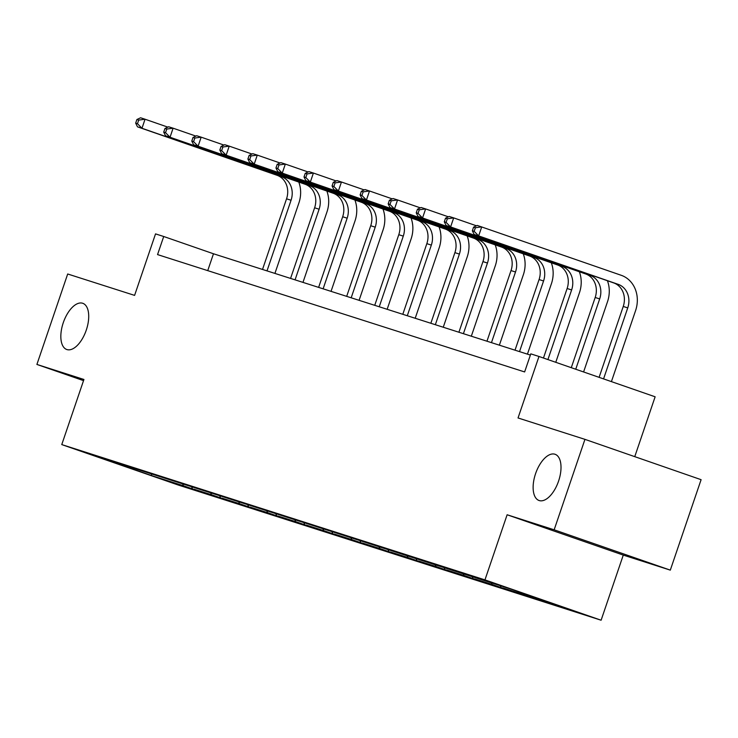 <?xml version="1.0" encoding="UTF-8"?>
<svg xmlns="http://www.w3.org/2000/svg" width="738" height="738" viewBox="0 0 738 738"><rect width="100%" height="100%" fill="white"/><g stroke="black" fill="none" stroke-linecap="round" stroke-linejoin="round"><path stroke-width="1.11" d="M535.557 473.713A24.455 12.085 109.1 0 1 555.096 454.285A24.455 12.085 109.1 0 1 558.583 481.075A24.455 12.085 109.1 0 1 539.044 500.502A24.455 12.085 109.1 0 1 535.557 473.713M63.265 322.727A24.455 12.085 109.1 0 1 82.794 303.3A24.455 12.085 109.1 0 1 86.291 330.08A24.455 12.085 109.1 0 1 66.752 349.508A24.455 12.085 109.1 0 1 63.265 322.727M507.126 514.764L623.278 555.096L670.307 570.133L554.155 529.801L507.126 514.764L484.958 579.884L61.761 444.59L83.929 379.47L36.9 364.443L83.542 380.633M36.9 364.443L67.693 273.992L134.593 295.385L155.534 233.881L163.716 236.501L157.554 254.592L524.635 371.943L530.797 353.853L538.98 356.472L518.039 417.966L584.948 439.359L701.1 479.682L670.307 570.133M554.155 529.801L584.948 439.359M634.754 456.656L655.132 396.795L538.98 356.472M623.278 555.096L601.11 620.215L177.913 484.921L61.761 444.59M528.666 595.252L529.072 596.267L539.589 599.92L530.677 596.821M182.766 484.193L183.402 485.761L151.567 475.576L101.964 458.363L123.283 464.885L319.683 527.67L511.314 589.228L560.908 606.442L529.072 596.267M484.958 579.884L601.11 620.215M519.552 592.088L520.087 593.398L530.604 597.042M520.087 593.398L502.615 587.854M491.388 582.854L492.025 584.422L502.541 588.075M492.025 584.422L474.562 578.887M463.335 573.887L463.971 575.455L474.488 579.109M463.971 575.455L446.499 569.911M435.282 564.921L435.909 566.489L446.425 570.133M435.909 566.489L418.446 560.945M407.219 555.945L407.856 557.513L418.372 561.166M407.856 557.513L390.393 551.978M379.166 546.978L379.793 548.546L390.31 552.199M379.793 548.546L362.33 543.002M351.103 538.011L351.74 539.579L362.257 543.223M351.74 539.579L334.277 534.035M323.05 529.045L323.687 530.604L334.203 534.257M323.687 530.604L306.215 525.069M294.988 520.069L295.624 521.637L306.141 525.29M295.624 521.637L278.161 516.093M266.935 511.102L267.571 512.67L278.088 516.314M267.571 512.67L250.108 507.126M238.881 502.135L239.509 503.694L250.025 507.347M239.509 503.694L222.046 498.159M210.819 493.159L211.455 494.728L221.972 498.381M211.455 494.728L193.993 489.183M183.402 485.761L193.919 489.405M500.382 585.732L501.019 587.3M472.237 576.535L472.966 578.334M444.175 567.568L444.903 569.358M416.121 558.592L416.85 560.391M388.059 549.625L388.788 551.424M360.006 540.659L360.734 542.448M331.952 531.683L332.672 533.482M303.89 522.716L304.619 524.515M275.837 513.749L276.565 515.539M247.774 504.774L248.503 506.572M219.721 495.807L220.45 497.606M191.668 486.84L192.387 488.63M530.373 355.089L213.476 253.771L163.716 236.501M207.738 270.625L213.476 253.771M151.53 474.202L151.567 475.576M298.798 182.065A28.662 24.917 -72.3 0 1 298.899 202.978L274.923 273.42M262.516 269.453L286.556 198.817A19.105 16.614 107.7 0 0 277.018 175.275L137.48 126.835L141.973 128.274L137.471 123.707L138.698 120.091L136.899 119.519L135.672 123.135L137.471 123.707M267.008 270.892L291.058 200.256A19.105 16.614 107.7 0 0 281.519 176.714L141.973 128.274L145.054 119.224L167.821 127.13M136.899 119.519L140.561 117.785L145.054 119.224L138.698 120.091M135.672 123.135L137.48 126.835M326.86 191.041A28.662 24.917 -72.3 0 1 326.962 211.944L302.977 282.386M290.569 278.42L314.619 207.784A19.105 16.614 107.7 0 0 305.08 184.251L165.533 135.801L170.035 137.24L165.524 132.674L166.76 129.058L164.961 128.486L163.725 132.102L165.524 132.674M295.062 279.859L319.111 209.223A19.105 16.614 107.7 0 0 309.573 185.681L170.035 137.24L173.107 128.191L195.884 136.096M164.961 128.486L168.615 126.761L173.107 128.191L166.76 129.058M163.725 132.102L165.533 135.801M354.913 200.007A28.662 24.917 -72.3 0 1 355.015 220.92L331.039 291.362M318.622 287.386L342.672 216.751A19.105 16.614 107.7 0 0 333.133 193.218L193.596 144.768L198.088 146.207L193.587 141.65L194.814 138.034L193.015 137.452L191.788 141.069L193.587 141.65M323.124 288.826L347.164 218.19A19.105 16.614 107.7 0 0 337.626 194.657L198.088 146.207L201.17 137.167L223.937 145.072M193.015 137.452L196.668 135.727L201.17 137.167L194.814 138.034M191.788 141.069L193.596 144.768M382.967 208.974A28.662 24.917 -72.3 0 1 383.077 229.887L359.092 300.329M346.685 296.362L370.725 225.727A19.105 16.614 107.7 0 0 361.186 202.184L221.649 153.744L226.151 155.183L221.64 150.617L222.876 147L221.077 146.428L219.841 150.045L221.64 150.617M351.177 297.801L375.227 227.166A19.105 16.614 107.7 0 0 365.688 203.623L226.151 155.183L229.223 146.133L251.999 154.039M221.077 146.428L224.73 144.694L229.223 146.133L222.876 147M219.841 150.045L221.649 153.744M411.029 217.95A28.662 24.917 -72.3 0 1 411.131 238.854L387.155 309.296M374.738 305.329L398.788 234.693A19.105 16.614 107.7 0 0 389.249 211.16L249.712 162.711L254.204 164.15L249.693 159.583L250.929 155.967L249.13 155.395L247.903 159.011L249.693 159.583M379.24 306.768L403.28 236.132A19.105 16.614 107.7 0 0 393.741 212.59L254.204 164.15L257.285 155.1L280.053 163.006M249.13 155.395L252.783 153.67L257.285 155.1L250.929 155.967M247.903 159.011L249.712 162.711M439.082 226.917A28.662 24.917 -72.3 0 1 439.184 247.83L415.208 318.272M402.8 314.296L426.841 243.66A19.105 16.614 107.7 0 0 417.302 220.127L277.765 171.677L282.257 173.116L277.756 168.559L278.982 164.943L277.184 164.362L275.957 167.978L277.756 168.559M407.293 315.735L431.343 245.099A19.105 16.614 107.7 0 0 421.804 221.566L282.257 173.116L285.338 164.076L308.115 171.982M277.184 164.362L280.846 162.637L285.338 164.076L278.982 164.943M275.957 167.978L277.765 171.677M467.145 235.883A28.662 24.917 -72.3 0 1 467.246 256.796L443.261 327.238M430.854 323.272L454.903 252.636A19.105 16.614 107.7 0 0 445.365 229.094L305.818 180.653L310.32 182.092L305.809 177.526L307.045 173.91L305.246 173.338L304.01 176.954L305.809 177.526M435.346 324.711L459.396 254.075A19.105 16.614 107.7 0 0 449.857 230.533L310.32 182.092L313.401 173.043L336.168 180.948M305.246 173.338L308.899 171.603L313.401 173.043L307.045 173.91M304.01 176.954L305.818 180.653M495.198 244.859A28.662 24.917 -72.3 0 1 495.299 265.763L471.324 336.205M458.907 332.238L482.956 261.603A19.105 16.614 107.7 0 0 473.418 238.07L333.88 189.62L338.373 191.059L333.871 186.493L335.098 182.876L333.299 182.304L332.072 185.921L333.871 186.493M463.409 333.677L487.458 263.042A19.105 16.614 107.7 0 0 477.92 239.499L338.373 191.059L341.454 182.009L364.221 189.915M333.299 182.304L336.962 180.579L341.454 182.009L335.098 182.876M332.072 185.921L333.88 189.62M523.26 253.826A28.662 24.917 -72.3 0 1 523.362 274.739L499.377 345.172M486.969 341.205L511.019 270.569A19.105 16.614 107.7 0 0 501.48 247.036L361.934 198.587L366.435 200.026L361.924 195.469L363.161 191.852L361.362 191.271L360.126 194.887L361.924 195.469M491.462 342.644L515.511 272.008A19.105 16.614 107.7 0 0 505.973 248.475L366.435 200.026L369.507 190.985L392.284 198.891M361.362 191.271L365.015 189.546L369.507 190.985L363.161 191.852M360.126 194.887L361.934 198.587M551.314 262.793A28.662 24.917 -72.3 0 1 551.415 283.706L527.439 354.148M515.023 350.181L539.072 279.545A19.105 16.614 107.7 0 0 529.533 256.003L389.996 207.562L394.489 208.992L389.987 204.435L391.214 200.819L389.415 200.247L388.188 203.863L389.987 204.435M519.524 351.62L543.565 280.984A19.105 16.614 107.7 0 0 534.026 257.442L394.489 208.992L397.57 199.952L420.337 207.858M389.415 200.247L393.068 198.513L397.57 199.952L391.214 200.819M388.188 203.863L389.996 207.562M579.367 271.769A28.662 24.917 -72.3 0 1 579.478 292.672L555.769 362.303M543.463 358.022L567.125 288.512A19.105 16.614 107.7 0 0 557.587 264.97L418.049 216.529L422.542 217.968L418.04 213.402L419.267 209.786L417.477 209.214L416.241 212.83L418.04 213.402M547.919 359.572L571.627 289.951A19.105 16.614 107.7 0 0 562.088 266.409L422.542 217.968L425.623 208.919L448.4 216.824M417.477 209.214L421.13 207.489L425.623 208.919L419.267 209.786M416.241 212.83L418.049 216.529M607.429 280.735A28.662 24.917 -72.3 0 1 607.531 301.648L583.592 371.961M571.286 367.681L595.188 297.479A19.105 16.614 107.7 0 0 585.649 273.946L446.103 225.496L450.604 226.935L446.093 222.378L447.329 218.762L445.531 218.18L444.294 221.797L446.093 222.378M575.741 369.231L599.68 298.918A19.105 16.614 107.7 0 0 590.142 275.385L450.604 226.935L453.685 217.894L476.453 225.8M445.531 218.18L449.184 216.455L453.685 217.894L447.329 218.762M444.294 221.797L446.103 225.496M473.584 227.156L472.357 230.773L474.156 231.345L475.383 227.728L473.584 227.156L477.246 225.422L621.276 275.311A28.662 24.917 -72.3 0 1 635.584 310.615L611.415 381.62M599.108 377.349L623.241 306.454A19.105 16.614 107.7 0 0 613.702 282.912L474.165 234.472L478.658 235.902L474.156 231.345M603.564 378.889L627.743 307.894A19.105 16.614 107.7 0 0 618.204 284.351L478.658 235.902L481.739 226.861L475.383 227.728M472.357 230.773L474.165 234.472M286.556 198.817L291.058 200.256M277.018 175.275L281.519 176.714M314.619 207.784L319.111 209.223M305.08 184.251L309.573 185.681M342.672 216.751L347.164 218.19M333.133 193.218L337.626 194.657M370.725 225.727L375.227 227.166M361.186 202.184L365.688 203.623M398.788 234.693L403.28 236.132M389.249 211.16L393.741 212.59M426.841 243.66L431.343 245.099M417.302 220.127L421.804 221.566M454.903 252.636L459.396 254.075M445.365 229.094L449.857 230.533M482.956 261.603L487.458 263.042M473.418 238.07L477.92 239.499M511.019 270.569L515.511 272.008M501.48 247.036L505.973 248.475M539.072 279.545L543.565 280.984M529.533 256.003L534.026 257.442M567.125 288.512L571.627 289.951M557.587 264.97L562.088 266.409M595.188 297.479L599.68 298.918M585.649 273.946L590.142 275.385M623.241 306.454L627.743 307.894M613.702 282.912L618.204 284.351"/></g></svg>
